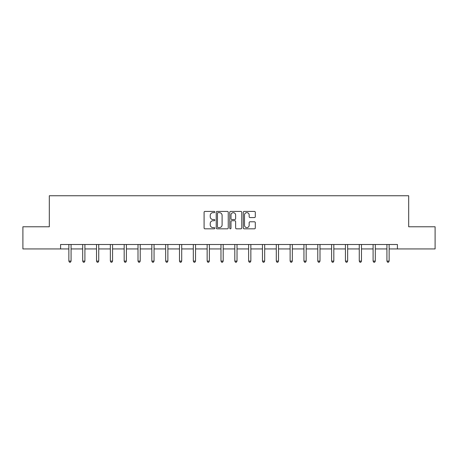 <?xml version="1.0" encoding="UTF-8"?>
<svg xmlns="http://www.w3.org/2000/svg" width="458" height="458" viewBox="0 0 458 458"><rect width="100%" height="100%" fill="white"/><g stroke="black" fill="none" stroke-linecap="round" stroke-linejoin="round"><path stroke-width="0.69" d="M214.819 212.037A0.607 0.607 0 0 0 214.207 211.424L204.961 211.424A0.87 0.87 0 0 0 204.091 212.294L204.091 227.958A0.87 0.87 0 0 0 204.961 228.828L214.207 228.828A0.607 0.607 0 0 0 214.819 228.221A0.607 0.607 0 0 0 214.207 227.609L213.01 227.609A2.782 2.782 0 0 1 210.228 224.826L210.228 223.521A2.782 2.782 0 0 1 213.01 220.733L214.207 220.733A0.607 0.607 0 0 0 214.819 220.126A0.607 0.607 0 0 0 214.207 219.519L213.01 219.519A2.782 2.782 0 0 1 210.228 216.731L210.228 215.426A2.782 2.782 0 0 1 213.01 212.644L214.207 212.644A0.607 0.607 0 0 0 214.819 212.037M254.43 217.561A0.87 0.87 0 0 0 255.301 216.691L255.301 212.294A0.87 0.87 0 0 0 254.43 211.424L244.16 211.424A0.87 0.87 0 0 0 243.29 212.294L243.29 227.958A0.87 0.87 0 0 0 244.16 228.828L254.43 228.828A0.87 0.87 0 0 0 255.301 227.958L255.301 222.651A0.87 0.87 0 0 0 254.43 221.781L250.034 221.781A0.87 0.87 0 0 0 249.163 222.651L249.163 225.284A2.33 2.33 0 0 1 246.839 227.609A2.33 2.33 0 0 1 244.509 225.284L244.509 214.974A2.33 2.33 0 0 1 246.839 212.644A2.33 2.33 0 0 1 249.163 214.974L249.163 216.691A0.87 0.87 0 0 0 250.034 217.561L254.43 217.561M60.576 248.934L22.9 248.934L22.9 226.773L49.315 226.773L49.315 195.749L408.685 195.749L408.685 226.773L435.1 226.773L435.1 248.934L397.424 248.934L397.424 244.503L60.576 244.503L60.576 248.934L68.86 248.934M228.239 212.294A0.87 0.87 0 0 0 227.368 211.424L217.103 211.424A0.87 0.87 0 0 0 216.233 212.294L216.233 227.958A0.87 0.87 0 0 0 217.103 228.828L227.368 228.828A0.87 0.87 0 0 0 228.239 227.958L228.239 212.294M230.632 211.424L240.897 211.424A0.87 0.87 0 0 1 241.767 212.294L241.767 227.958A0.87 0.87 0 0 1 240.897 228.828L236.505 228.828A0.87 0.87 0 0 1 235.635 227.958L235.635 221.603A0.87 0.87 0 0 0 234.765 220.733L231.851 220.733A0.87 0.87 0 0 0 230.981 221.603L230.981 228.221A0.607 0.607 0 0 1 230.368 228.828A0.607 0.607 0 0 1 229.761 228.221L229.761 212.294A0.87 0.87 0 0 1 230.632 211.424M71.076 248.934L82.692 248.934M84.907 248.934L96.518 248.934M98.733 248.934L110.349 248.934M112.565 248.934L124.175 248.934M126.391 248.934L138.007 248.934M140.222 248.934L151.833 248.934M154.048 248.934L165.664 248.934M167.88 248.934L179.49 248.934M181.706 248.934L193.322 248.934M195.537 248.934L207.148 248.934M209.363 248.934L220.979 248.934M223.195 248.934L234.805 248.934M237.021 248.934L248.637 248.934M250.852 248.934L262.463 248.934M264.678 248.934L276.294 248.934M278.51 248.934L290.12 248.934M292.336 248.934L303.952 248.934M306.167 248.934L317.778 248.934M319.993 248.934L331.609 248.934M333.825 248.934L345.435 248.934M347.651 248.934L359.267 248.934M361.482 248.934L373.093 248.934M375.308 248.934L386.924 248.934M389.14 248.934L397.424 248.934M218.06 212.644A0.607 0.607 0 0 0 217.447 213.251L217.447 227.002A0.607 0.607 0 0 0 218.06 227.609L219.319 227.609A2.782 2.782 0 0 0 222.107 224.826L222.107 215.426A2.782 2.782 0 0 0 219.319 212.644L218.06 212.644M235.635 215.014A2.33 2.33 0 0 0 233.305 212.689A2.33 2.33 0 0 0 230.981 215.014L230.981 218.649A0.87 0.87 0 0 0 231.851 219.519L234.765 219.519A0.87 0.87 0 0 0 235.635 218.649L235.635 215.014M71.196 244.503L71.145 244.635A0.887 0.887 0 0 0 71.076 244.967L71.076 261.1L68.86 261.1L68.86 244.967A0.887 0.887 0 0 0 68.797 244.635L68.746 244.503M71.076 261.1L70.412 262.251L69.53 262.251L68.86 261.1M85.022 244.503L84.97 244.635A0.887 0.887 0 0 0 84.907 244.967L84.907 261.1L82.692 261.1L82.692 244.967A0.887 0.887 0 0 0 82.629 244.635L82.577 244.503M84.907 261.1L84.243 262.251L83.356 262.251L82.692 261.1M98.854 244.503L98.802 244.635A0.887 0.887 0 0 0 98.733 244.967L98.733 261.1L96.518 261.1L96.518 244.967A0.887 0.887 0 0 0 96.455 244.635L96.403 244.503M98.733 261.1L98.069 262.251L97.182 262.251L96.518 261.1M112.679 244.503L112.628 244.635A0.887 0.887 0 0 0 112.565 244.967L112.565 261.1L110.349 261.1L110.349 244.967A0.887 0.887 0 0 0 110.286 244.635L110.235 244.503M112.565 261.1L111.901 262.251L111.013 262.251L110.349 261.1M126.511 244.503L126.46 244.635A0.887 0.887 0 0 0 126.391 244.967L126.391 261.1L124.175 261.1L124.175 244.967A0.887 0.887 0 0 0 124.112 244.635L124.061 244.503M126.391 261.1L125.727 262.251L124.839 262.251L124.175 261.1M140.337 244.503L140.285 244.635A0.887 0.887 0 0 0 140.222 244.967L140.222 261.1L138.007 261.1L138.007 244.967A0.887 0.887 0 0 0 137.944 244.635L137.887 244.503M140.222 261.1L139.558 262.251L138.671 262.251L138.007 261.1M154.169 244.503L154.117 244.635A0.887 0.887 0 0 0 154.048 244.967L154.048 261.1L151.833 261.1L151.833 244.967A0.887 0.887 0 0 0 151.77 244.635L151.718 244.503M154.048 261.1L153.384 262.251L152.497 262.251L151.833 261.1M167.994 244.503L167.943 244.635A0.887 0.887 0 0 0 167.88 244.967L167.88 261.1L165.664 261.1L165.664 244.967A0.887 0.887 0 0 0 165.601 244.635L165.544 244.503M167.88 261.1L167.216 262.251L166.328 262.251L165.664 261.1M181.826 244.503L181.774 244.635A0.887 0.887 0 0 0 181.706 244.967L181.706 261.1L179.49 261.1L179.49 244.967A0.887 0.887 0 0 0 179.427 244.635L179.376 244.503M181.706 261.1L181.042 262.251L180.154 262.251L179.49 261.1M195.652 244.503L195.6 244.635A0.887 0.887 0 0 0 195.537 244.967L195.537 261.1L193.322 261.1L193.322 244.967A0.887 0.887 0 0 0 193.259 244.635L193.202 244.503M195.537 261.1L194.873 262.251L193.986 262.251L193.322 261.1M209.483 244.503L209.432 244.635A0.887 0.887 0 0 0 209.363 244.967L209.363 261.1L207.148 261.1L207.148 244.967A0.887 0.887 0 0 0 207.085 244.635L207.033 244.503M209.363 261.1L208.699 262.251L207.812 262.251L207.148 261.1M223.309 244.503L223.258 244.635A0.887 0.887 0 0 0 223.195 244.967L223.195 261.1L220.979 261.1L220.979 244.967A0.887 0.887 0 0 0 220.916 244.635L220.859 244.503M223.195 261.1L222.531 262.251L221.643 262.251L220.979 261.1M237.141 244.503L237.084 244.635A0.887 0.887 0 0 0 237.021 244.967L237.021 261.1L234.805 261.1L234.805 244.967A0.887 0.887 0 0 0 234.742 244.635L234.691 244.503M237.021 261.1L236.357 262.251L235.469 262.251L234.805 261.1M250.967 244.503L250.915 244.635A0.887 0.887 0 0 0 250.852 244.967L250.852 261.1L248.637 261.1L248.637 244.967A0.887 0.887 0 0 0 248.568 244.635L248.517 244.503M250.852 261.1L250.188 262.251L249.301 262.251L248.637 261.1M264.798 244.503L264.741 244.635A0.887 0.887 0 0 0 264.678 244.967L264.678 261.1L262.463 261.1L262.463 244.967A0.887 0.887 0 0 0 262.4 244.635L262.348 244.503M264.678 261.1L264.014 262.251L263.127 262.251L262.463 261.1M278.624 244.503L278.573 244.635A0.887 0.887 0 0 0 278.51 244.967L278.51 261.1L276.294 261.1L276.294 244.967A0.887 0.887 0 0 0 276.226 244.635L276.174 244.503M278.51 261.1L277.846 262.251L276.958 262.251L276.294 261.1M292.456 244.503L292.399 244.635A0.887 0.887 0 0 0 292.336 244.967L292.336 261.1L290.12 261.1L290.12 244.967A0.887 0.887 0 0 0 290.057 244.635L290.006 244.503M292.336 261.1L291.672 262.251L290.784 262.251L290.12 261.1M306.282 244.503L306.23 244.635A0.887 0.887 0 0 0 306.167 244.967L306.167 261.1L303.952 261.1L303.952 244.967A0.887 0.887 0 0 0 303.883 244.635L303.831 244.503M306.167 261.1L305.503 262.251L304.616 262.251L303.952 261.1M320.113 244.503L320.056 244.635A0.887 0.887 0 0 0 319.993 244.967L319.993 261.1L317.778 261.1L317.778 244.967A0.887 0.887 0 0 0 317.715 244.635L317.663 244.503M319.993 261.1L319.329 262.251L318.442 262.251L317.778 261.1M333.939 244.503L333.888 244.635A0.887 0.887 0 0 0 333.825 244.967L333.825 261.1L331.609 261.1L331.609 244.967A0.887 0.887 0 0 0 331.54 244.635L331.489 244.503M333.825 261.1L333.161 262.251L332.273 262.251L331.609 261.1M347.765 244.503L347.714 244.635A0.887 0.887 0 0 0 347.651 244.967L347.651 261.1L345.435 261.1L345.435 244.967A0.887 0.887 0 0 0 345.372 244.635L345.321 244.503M347.651 261.1L346.987 262.251L346.099 262.251L345.435 261.1M361.597 244.503L361.545 244.635A0.887 0.887 0 0 0 361.482 244.967L361.482 261.1L359.267 261.1L359.267 244.967A0.887 0.887 0 0 0 359.198 244.635L359.146 244.503M361.482 261.1L360.818 262.251L359.931 262.251L359.267 261.1M375.423 244.503L375.371 244.635A0.887 0.887 0 0 0 375.308 244.967L375.308 261.1L373.093 261.1L373.093 244.967A0.887 0.887 0 0 0 373.03 244.635L372.978 244.503M375.308 261.1L374.644 262.251L373.757 262.251L373.093 261.1M389.254 244.503L389.203 244.635A0.887 0.887 0 0 0 389.14 244.967L389.14 261.1L386.924 261.1L386.924 244.967A0.887 0.887 0 0 0 386.855 244.635L386.804 244.503M389.14 261.1L388.47 262.251L387.588 262.251L386.924 261.1"/></g></svg>
